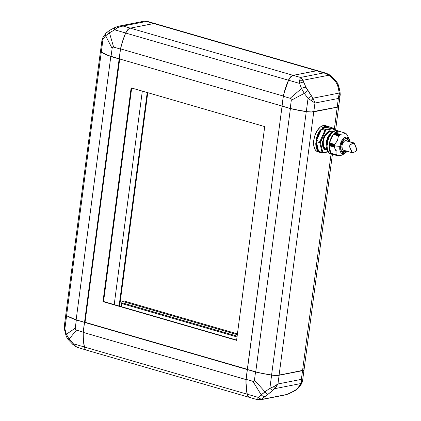 <?xml version="1.0" encoding="UTF-8"?>
<svg xmlns="http://www.w3.org/2000/svg" width="421" height="421" viewBox="0 0 421 421"><rect width="100%" height="100%" fill="white"/><g stroke="black" fill="none" stroke-linecap="round" stroke-linejoin="round"><path stroke-width="0.63" d="M292.3 392.072L296.952 389.083L298.894 386.899L300.968 383.526L274.75 388.662L270.335 392.498L260.836 399.582L287.054 394.44L292.3 392.072M304.004 369.901A8.088 1.831 -172.5 0 1 302.515 370.675L300.968 383.526L301.483 381.61L301.373 379.363L302.525 381.089A4.042 3.505 -168 0 1 302.467 381.452A4.042 3.505 -168 0 1 300.968 383.526L302.525 381.089L301.373 379.363L277.965 383.952L273.492 386.778L269.882 388.251L264.988 391.851L254.452 380.142L253.952 381.221L252.916 381.347L261.209 394.814A4.042 3.073 48.2 0 0 265.398 396.335L267.861 394.398A4.042 1.147 -125.6 0 1 264.988 391.851L258.236 397.387A4.042 3.205 58.1 0 0 262.02 398.834L265.398 396.335A4.042 3.073 -131.8 0 1 261.209 394.814L264.988 391.851A4.042 1.147 54.4 0 0 267.861 394.398L274.75 388.662L300.968 383.526L297.442 388.599L294.979 390.535A4.042 1.21 58.5 0 0 295.258 390.472A4.042 1.21 -121.5 0 1 294.979 390.535L287.054 394.44L260.836 399.582L262.02 398.834A4.042 3.205 -121.9 0 1 258.236 397.387L257.678 399.187A4.042 3.81 52.9 0 0 260.836 399.582L257.678 399.187L258.068 399.561M298.41 387.957A4.042 3.01 -137.6 0 1 297.442 388.599A4.042 3.01 42.4 0 0 298.41 387.957M285.359 394.924L259.973 399.903L260.836 399.582L257.826 399.808L249.595 397.419A8.088 4.399 106.2 0 1 247.248 394.198L258.236 397.387L261.209 394.814L252.916 381.347L246.096 379.368A50.536 27.491 106.2 0 0 247.248 394.198L248.574 396.835L249.616 397.424L250.816 397.461M285.38 394.924L289.706 393.409A4.042 1.216 -114.2 0 1 289.532 393.44A4.042 1.216 65.8 0 0 289.711 393.403L295.247 390.478L298.394 387.978L301.289 384.178L302.525 381.089M301.294 384.168A4.042 2.926 -147.5 0 1 300.22 385.052A4.042 2.926 32.5 0 0 301.294 384.168M275.739 387.625L274.75 388.662L277.965 383.952L275.739 387.625M273.492 386.778L274.75 388.662A4.042 0.321 -128.5 0 0 273.492 386.778L275.976 385.52L277.965 383.952L279.107 375.264L302.515 370.675L301.373 379.363L277.965 383.952L279.107 375.264A8.088 1.831 -172.5 0 1 271.613 375.085L269.882 388.251A4.042 0.937 48 0 0 272.713 390.446A4.042 0.937 -132 0 1 269.882 388.251L273.492 386.778M257.915 399.776L257.678 399.187L258.236 397.387L247.248 394.198L246.069 383.289L246.096 379.368L247.38 369.606L255.526 371.969L254.452 380.142L264.988 391.851L269.882 388.251L271.613 375.085A50.536 11.441 -172.5 0 1 255.526 371.969L254.452 380.142L253.952 381.221L253.458 381.41L246.096 379.368L247.38 369.606L255.526 371.969L263.367 373.659L272.687 375.232L276.765 375.474L302.515 370.675L303.825 370.17L304.009 369.701M87.947 350.261A8.088 4.399 -73.8 0 1 84.526 347.572A8.088 4.399 -73.8 0 1 84.379 346.993L247.138 394.177A50.536 27.491 -73.8 0 1 245.985 379.579L282.065 106.166L247.395 369.512L255.731 371.927A50.536 11.441 7.5 0 0 271.587 374.99L306.256 111.649A8.088 1.831 7.5 0 0 313.761 111.828L337.232 107.229A8.088 1.831 7.5 0 0 338.721 106.234A8.088 1.831 -172.5 0 1 338.731 106.392A8.088 1.831 -172.5 0 1 337.232 107.229L313.761 111.828A8.088 1.831 -172.5 0 1 306.256 111.649L271.587 374.99A50.536 11.441 -172.5 0 1 255.731 371.927L290.406 108.581L282.065 106.166L290.406 108.581A50.536 11.441 7.5 0 0 306.256 111.649L306.256 111.649A50.536 11.441 -172.5 0 1 290.406 108.581L255.731 371.927L247.395 369.512L259.568 372.869L271.587 375.069L275.739 375.448L278.997 375.248L303.757 370.143M106.118 33.043A4.042 3.01 42.4 0 0 105.676 35.79A4.042 3.01 -137.6 0 1 106.118 33.043A4.042 3.01 -137.6 0 1 107.081 32.401L107.571 31.922M100.54 51.057L101.303 52.109L103.034 38.948A4.042 2.926 -147.5 0 1 103.234 36.832A4.042 2.926 32.5 0 0 103.034 38.948L101.303 52.109A8.088 1.831 7.5 0 1 100.508 51.157L102.003 39.911L105.676 35.79L109.455 32.822A4.042 1.21 -121.5 0 1 109.271 30.528A4.042 1.21 -121.5 0 1 109.549 30.465M101.977 40.011L102.056 39.553A4.042 3.505 12 0 0 102.003 39.911L103.24 36.822L106.134 33.022L109.281 30.523A4.042 1.21 58.5 0 0 109.455 32.822L114.675 29.812A4.042 1.216 -114.2 0 1 114.817 27.597A4.042 1.216 -114.2 0 1 114.996 27.56M117.475 26.555L117.817 27.502L117.47 26.534L114.822 27.591A4.042 1.216 65.8 0 0 114.675 29.812L117.817 27.502L123.053 26.023L119.148 26.076L117.47 26.534M120.201 25.928L123.053 26.023L146.461 21.439L144.382 21.139M118.817 26.149L144.556 21.097L146.461 21.439L146.697 21.192L144.545 21.103M340.179 95.157L340.226 94.725A4.042 2.258 4.8 0 1 340.205 94.862L339.679 96.683L338.352 98.451L337.21 107.134L313.803 111.723L314.95 103.034L308.04 98.377L306.309 111.544L308.04 98.377L304.283 93.367L291.3 100.256L290.222 108.429L282.075 106.066L283.365 96.309L290.185 98.282L301.536 88.51L299.573 83.411L288.585 80.227L299.573 83.411A4.042 2.184 -26.6 0 1 303.699 82.269A4.042 2.184 153.4 0 0 299.573 83.411L299.668 80.222L302.867 80.306A4.042 3.005 166.7 0 0 299.668 80.222L300.473 77.459L293.221 75.359L316.629 70.77L326.449 73.312L317.85 70.812A8.088 4.399 106.2 0 0 316.629 70.77L323.881 72.87L329.085 75.164L326.638 73.686L323.881 72.87L300.473 77.459L301.757 78.559L302.867 80.306L300.473 77.459L293.221 75.359A8.088 4.399 106.2 0 0 288.585 80.227A50.536 27.491 106.2 0 0 283.365 96.309L290.185 98.282L291.111 98.982L291.3 100.256L290.222 108.429A50.536 11.441 7.5 0 0 306.309 111.544A8.088 1.831 7.5 0 0 313.803 111.723L314.95 103.034L338.352 98.451L337.21 107.134A8.088 1.831 7.5 0 0 338.71 106.302L340.226 94.725A4.042 2.258 4.8 0 0 339.21 93.052L338.352 98.451L340.205 94.862L339.21 93.052L312.992 98.193L314.95 103.034L312.992 98.193L311.177 100.556A4.042 1.568 -41.2 0 0 312.992 98.193L311.477 96.009A4.042 0.479 148 0 1 308.04 98.377A4.042 0.479 -32 0 0 311.477 96.009L307.856 90.604L304.283 93.367L308.04 98.377L314.95 103.034L338.352 98.451L339.252 94.388L338.984 90.615A4.042 1.51 -10.9 0 1 340.01 91.368A4.042 1.51 169.1 0 0 338.984 90.615L337.437 84.805A4.042 1.726 162.5 0 1 338.558 85.558C337.926 83.753 337.116 82.311 336.132 81.237L335.642 81.637L336.132 81.237L331.653 76.543L331.206 76.875L331.653 76.543L329.022 74.496A4.042 0.821 122 0 1 329.085 75.164L328.701 74.533A4.042 0.821 122 0 1 329.022 74.496L326.086 73.201L323.881 72.87L300.473 77.459L299.668 80.222L299.573 83.411L301.536 88.51L290.185 98.282L291.111 98.982L291.3 100.256L304.283 93.367L307.856 90.604L306.062 87.436A4.042 1.879 158.9 0 0 301.536 88.51L304.283 93.367L301.536 88.51A4.042 1.879 -21.1 0 1 306.062 87.436L312.992 98.193L339.21 93.052L338.289 87.668L336.711 83.179L333.495 79.195L329.085 75.164L302.867 80.306L306.062 87.436L302.867 80.306L329.085 75.164L331.206 76.875L335.642 81.637L337.437 84.805A4.042 1.726 -17.5 0 1 338.558 85.558A4.042 1.726 -17.5 0 1 338.147 86.731M316.576 70.739L293.111 75.338L130.352 28.154L153.823 23.555L316.576 70.739A8.088 4.399 -73.8 0 1 317.802 70.781A8.088 4.399 -73.8 0 1 318.05 70.87A8.088 4.399 106.2 0 0 316.576 70.739L293.111 75.338L130.352 28.154A8.088 4.399 106.2 0 0 125.716 33.033A8.088 4.399 -73.8 0 1 128.305 29.259A8.088 4.399 -73.8 0 1 130.352 28.154L153.823 23.555L316.576 70.739M317.802 70.781L155.044 23.597A8.088 4.399 106.2 0 0 153.823 23.555A8.088 4.399 -73.8 0 1 156.102 24.218M331.653 76.543L331.348 77.011M68.881 339.363L68.397 339.763L69.128 339.131L66.376 334.269A4.042 1.726 162.5 0 0 65.971 335.442A4.042 1.726 -17.5 0 1 66.376 334.269L64.871 328.817A4.042 1.51 169.1 0 0 64.513 329.632A4.042 1.51 -10.9 0 1 64.871 328.817L64.318 326.138A4.042 2.258 -175.2 0 0 64.302 326.28L64.35 325.838M103.234 36.832A4.042 2.926 -147.5 0 1 104.303 35.948M128.268 29.286A7.983 4.342 106.2 0 0 128.231 29.317A7.983 4.342 106.2 0 0 125.679 33.043L122.758 40.8L120.532 48.841L119.217 58.824L111.012 56.477L112.244 47.689L112.586 47.22L113.623 47.099L120.443 49.078A50.536 27.491 -73.8 0 1 125.663 32.996L114.675 29.812L109.455 32.822L113.623 47.099L120.443 49.078L119.159 58.84L108.16 55.404L101.303 52.109A50.536 11.441 7.5 0 0 111.012 56.477L112.244 47.689L112.823 47.089L113.623 47.099L109.455 32.822L105.676 35.79L112.091 48.304L105.676 35.79L101.998 40.242M67.086 336.195A4.042 1.726 -17.5 0 1 65.971 335.442C67.002 337.952 67.813 339.394 68.397 339.763L72.87 344.457L73.343 343.783L72.87 344.457L75.501 346.504A4.042 0.821 -58 0 0 75.827 346.467L78.438 347.799L75.827 346.467L69.128 339.131L68.397 339.763M119.648 306.172L147.755 92.683L119.648 306.172M128.373 29.196L125.679 33.043A50.436 27.433 106.2 0 0 120.532 48.841L119.238 58.861L120.443 49.078L122.695 40.89L125.663 32.996A8.088 4.399 -73.8 0 1 130.305 28.128L123.053 26.023L121.716 26.102L117.817 27.502L114.675 29.812L125.663 32.996L127.773 29.686L130.305 28.128L123.053 26.023L146.461 21.439L153.712 23.539L130.305 28.128L153.712 23.539A8.088 4.399 -73.8 0 1 154.691 23.523M146.613 21.224L153.712 23.539L154.912 23.576M125.679 33.043L288.469 80.216A8.088 4.399 -73.8 0 1 293.111 75.338A8.088 4.399 106.2 0 0 288.469 80.216L288.469 80.216A50.536 27.491 106.2 0 0 283.312 96.051L283.312 96.051A50.536 27.491 -73.8 0 1 288.469 80.216L125.679 33.043M340.01 91.368A4.042 1.51 -10.9 0 1 339.658 92.183M73.317 344.125L72.87 344.457M65.813 314.697L64.318 326.138L64.871 328.817L66.607 315.65L76.317 320.018L84.521 322.365L76.19 319.949A50.436 11.42 7.5 0 1 66.665 315.661L66.013 315.118A7.983 1.81 7.5 0 0 66.044 315.161A7.983 1.81 7.5 0 0 66.665 315.661L76.19 319.949L84.521 322.365L83.179 332.137L76.359 330.159L75.233 328.843L76.317 320.018A50.536 11.441 -172.5 0 1 66.607 315.65L64.871 328.817L66.376 334.269L75.243 328.191L76.317 320.018L84.463 322.375L83.179 332.137L83.153 336.058L84.332 346.967L73.343 343.783L84.332 346.967L84.847 348.504L86.152 349.967A8.088 4.399 -73.8 0 1 84.332 346.967A50.536 27.491 -73.8 0 1 83.179 332.137L75.838 329.917L75.296 329.164L75.243 328.191L66.376 334.269L69.128 339.131L76.359 330.159L69.128 339.131L74.522 345.252L76.901 347.172L86.673 350.188M100.519 51.109A8.088 1.831 7.5 0 0 101.261 52.22L101.261 52.22A8.088 1.831 -172.5 0 1 100.466 51.262A8.088 1.831 -172.5 0 1 100.519 51.109M65.844 314.598L66.607 315.65A8.088 1.831 -172.5 0 1 65.813 314.792M100.466 51.262L65.797 314.608A8.088 1.831 7.5 0 0 66.592 315.561A8.088 1.831 -172.5 0 1 65.96 315.055L66.044 315.161M66.592 315.561L101.261 52.22A50.536 11.441 7.5 0 0 110.807 56.519L110.807 56.519A50.536 11.441 -172.5 0 1 101.261 52.22L66.592 315.561A50.536 11.441 7.5 0 0 76.138 319.86A50.536 11.441 -172.5 0 1 66.592 315.561M142.319 91.11L114.217 304.593L142.319 91.11M147.208 92.525L119.101 306.009L147.208 92.525M120.553 48.868A50.536 27.491 -73.8 0 1 125.716 33.033A50.536 27.491 106.2 0 0 120.553 48.868L283.312 96.051L282.081 106.05L119.238 58.861L120.553 48.868L283.312 96.051L281.996 106.045L119.238 58.861L120.553 48.868M318.376 71.033L316.629 70.77L293.221 75.359L290.695 76.917L288.585 80.227L284.391 92.188L283.365 96.309L282.075 106.066L290.222 108.429L298.063 110.118L307.383 111.691L311.461 111.933L337.21 107.134L338.216 106.829L338.705 106.16M101.445 50.462L100.703 50.83M249.479 397.403L86.726 350.219A8.088 4.399 106.2 0 1 84.379 346.993L247.138 394.177A8.088 4.399 106.2 0 0 249.737 397.461A8.088 4.399 -73.8 0 1 249.479 397.403A8.088 4.399 -73.8 0 1 247.138 394.177A50.536 27.491 106.2 0 1 245.985 379.579L83.226 332.395L84.542 322.402L247.301 369.585L246.127 379.579L83.226 332.395A50.536 27.491 106.2 0 0 84.379 346.993L84.379 346.993A50.536 27.491 -73.8 0 1 83.226 332.395L119.148 58.935L110.807 56.519L76.138 319.86L84.474 322.281L76.138 319.86L110.807 56.519L119.217 58.824L83.205 332.348A50.436 27.433 106.2 0 0 84.358 346.915A7.983 4.342 106.2 0 0 84.5 347.483A7.983 4.342 106.2 0 0 84.51 347.525M313.761 111.828L279.091 375.174L313.761 111.828M338.321 105.629L337.921 105.35M303.267 368.78A8.088 1.831 -172.5 0 1 303.783 370.133A8.088 1.831 -172.5 0 1 302.557 370.575L331.064 154.07L302.557 370.575L279.091 375.174A8.088 1.831 -172.5 0 1 271.587 374.99L271.587 375.069A50.436 11.42 7.5 0 1 255.773 372.011L84.521 322.365L85.047 322.265L119.706 58.998L85.047 322.265L84.521 322.365L83.205 332.348L83.374 339.926L84.574 347.72M303.783 370.133L303.673 370.212A7.983 1.81 7.5 0 1 302.467 370.648L278.997 375.248A7.983 1.81 7.5 0 1 271.587 375.069L271.587 374.99A8.088 1.831 7.5 0 0 279.091 375.174L302.557 370.575A8.088 1.831 7.5 0 0 304.057 369.738L332.401 154.454M337.232 107.229L334.142 130.684L337.232 107.229M85.047 322.265L247.416 369.333L85.047 322.265M131.678 88.021L103.571 301.51L236.618 340.079L103.571 301.51L102.987 301.625L236.581 340.352L264.72 126.595L131.131 87.863L102.987 301.625L131.131 87.863L264.72 126.595L236.581 340.352L102.987 301.625L103.571 301.51L131.678 88.021M237.328 334.679L121.974 301.236L123.727 300.894L237.433 333.858L123.727 300.894L121.974 301.236L237.328 334.679M121.674 303.515L121.974 301.236L121.674 303.515L237.028 336.963L121.658 303.515L123.411 303.173L237.134 336.142L123.411 303.173L121.658 303.515L121.248 306.635L121.658 303.515M333.49 128.563L334.106 131.126L333.632 129.073L333.19 128.684L326.107 130.073L325.533 130.657L320.513 142.577L319.797 142.656L320.513 142.577L320.57 142.093L319.871 142.03A13.646 7.42 106.2 0 0 319.797 142.656L322.039 152.402L318.065 151.092A12.888 7.01 106.2 0 1 318.05 151.081L318.618 151.413L318.365 150.313L317.95 150.418L316.566 147.171L316.213 142.866L317.95 150.418L316.213 142.866L316.629 142.761L318.365 150.313L317.95 150.418C316.692 148.602 316.113 146.087 316.213 142.866L315.792 142.877A13.646 7.42 106.2 0 0 317.566 150.597A13.646 7.42 -73.8 0 1 315.792 142.877L316.629 142.761L316.376 141.666L315.792 142.877L316.376 141.666L318.618 151.413L322.039 152.402L322.707 152.134L323.149 152.523L327.912 151.586L322.607 152.907L319.371 152.191A13.646 7.42 106.2 0 0 320.065 152.46A13.646 7.42 106.2 0 0 321.565 152.602A13.646 7.42 -73.8 0 1 320.055 152.455A13.646 7.42 -73.8 0 1 319.371 152.191L319.676 152.055L319.055 151.907L319.371 152.191M326.849 149.987L322.928 147.061L322.56 141.703L323.26 141.761L323.407 146.155L326.017 149.555L326.712 149.66M340.578 146.124L341.394 151.423L346.241 150.997M328.512 136.788L328.217 137.662A11.441 6.226 -73.8 0 1 328.601 136.846L329.248 137.104M328.401 126.547L332.922 128.063L325.691 129.479L326.107 130.073L333.19 128.684L332.922 128.063L328.333 126.511A13.646 7.42 106.2 0 0 327.643 126.242A13.646 7.42 -73.8 0 1 328.333 126.511L328.475 126.868L322.875 127.963L325.791 126.537L327.201 126.479L328.685 127.231L323.086 128.326L322.875 127.963L328.475 126.868L328.333 126.511M328.369 126.526L325.454 125.605A13.646 7.42 106.2 0 0 323.386 125.537L325.586 126.174A13.646 7.42 -73.8 0 1 327.654 126.242A13.646 7.42 106.2 0 0 325.586 126.174A13.646 7.42 106.2 0 0 322.607 127.631L322.27 128.489L323.086 128.326L322.607 127.631L322.875 127.963C324.896 126.432 326.764 126.068 328.475 126.868L328.685 127.231L329.496 127.068L322.27 128.489L325.691 129.479A13.646 7.42 106.2 0 0 324.954 130.236L319.965 141.398L320.644 141.603L325.533 130.657L321.533 129.242L320.27 130.036A13.646 7.42 106.2 0 0 316.318 138.883L316.545 140.409L318.265 134.288L320.597 130.315L316.729 138.962L320.597 130.315L320.97 130.499L317.108 139.151L316.729 138.962C317.492 135.615 318.781 132.731 320.597 130.315L320.27 130.036L320.97 130.499L321.533 129.242L316.545 140.409L319.965 141.398L324.954 130.236L325.533 130.657L326.107 130.073L325.691 129.479L332.922 128.063L333.632 129.073M345.462 150.771A6.82 3.71 -73.8 0 1 343.525 151.892L341.684 151.36L343.525 151.892A6.82 3.71 -73.8 0 1 342.494 151.855C341.826 150.792 340.731 152.934 340.657 146.203L340.589 146.245M331.88 132.099L331.138 131.884A9.199 5.005 106.2 0 0 329.748 131.836L331.532 132.357L329.748 131.836A9.199 5.005 106.2 0 0 323.26 141.761A9.199 5.005 106.2 0 0 326.017 149.555L326.754 149.765M335.084 145.882L339.831 146.397A8.594 4.673 -73.8 0 1 344.052 138.014A8.594 4.673 -73.8 0 1 349.235 139.183A8.594 4.673 -73.8 0 1 349.846 141.73L349.535 140.004L348.467 137.983L346.841 137.093L345.894 137.125L343.91 138.13L342.057 140.246L340.626 143.145L339.831 146.397L335.032 145.945L329.496 144.198L335.048 145.808L329.475 144.335L329.227 144.724L334.432 146.234L335.032 145.945L334.432 146.234L329.211 144.866L334.432 146.234L329.38 145.161L334.921 146.766L334.411 146.371L334.953 146.855L329.38 145.161L334.953 146.855L329.359 145.313L329.154 145.561L334.358 147.071L334.879 146.913L329.122 145.692L334.358 147.071L329.122 145.692L329.496 144.198L335.084 145.882M334.542 145.398L329.338 143.893L334.542 145.398M335.158 144.977L334.558 145.261L329.327 143.824L334.558 145.261L335.158 144.977L329.617 143.366L329.354 143.75L329.632 143.219L335.158 144.977M334.695 144.545L329.469 142.982L333.343 134.357L338.452 135.915L337.495 140.44L334.695 144.545L329.485 143.04L334.695 144.545M338.531 135.862L333.364 134.362L338.495 135.862M349.235 139.183L346.836 134.273L345.578 133.162L343.773 133.978L340.042 134.252L340.305 134.883L339.542 134.736L339.747 135.457L338.973 135.32L339.063 136.067M326.08 142.793L330.964 132.841L326.08 142.793L326.001 145.187M322.77 152.912L328.259 151.886A11.441 6.226 106.2 0 0 328.433 152.076A11.441 6.226 -73.8 0 1 328.259 151.886L328.769 152.097L327.033 150.365L326.101 147.155L326.549 141.019L328.022 136.962L330.185 133.652L332.711 131.594L334.211 131.105A11.12 6.047 106.2 0 0 333.995 131.141L333.995 131.141A11.12 6.047 106.2 0 0 326.722 140.377A11.12 6.047 106.2 0 0 328.196 151.855L328.143 151.792M330.869 153.149L336 154.639L336.079 151.171L334.285 147.192L336.079 151.171L336.047 154.649L330.853 153.149M337.789 131.231A12.13 6.599 -73.8 0 1 339.621 131.294A12.13 6.599 -73.8 0 1 340.531 131.699L335.753 130.642L337.789 131.231L334.984 132.647L333.632 133.967L331.269 137.578L329.669 142.003L329.069 146.576L329.559 150.592L331.069 153.444L332.137 154.291L333.853 154.733A12.13 6.599 -73.8 0 1 332.869 154.591A12.13 6.599 -73.8 0 1 329.506 142.708A12.13 6.599 -73.8 0 1 337.789 131.231M339.621 131.294L337.584 130.705A12.13 6.599 106.2 0 0 335.753 130.642A12.13 6.599 106.2 0 0 327.47 142.119A12.13 6.599 106.2 0 0 330.832 154.002L332.869 154.591M327.422 149.544L326.864 149.381L326.517 147.86M339.542 134.736L334.416 133.22L339.615 134.725L334.416 133.22L334.195 133.783L339.747 135.394L339.537 134.809L334.332 133.299L333.764 133.889L333.632 134.383L339.173 135.994L338.968 135.394L333.764 133.889L339.052 135.309L333.848 133.799L339.747 135.394L333.764 133.889L333.606 134.441L339.115 136.078M346.041 133.783L346.478 134.136M334.695 133.31L339.615 134.725M346.904 134.557L346.499 134.136M336.832 155.375L331.627 153.865L336.858 155.428L337.01 154.975L336.832 155.423L331.627 153.865L336.832 155.375M336.858 155.428L337.537 155.328L336.816 155.412M336.395 155.039L331.216 153.539L331.185 153.244L336.39 154.986L331.216 153.539L336.379 155.033L336.726 154.612L336.421 155.044M343.852 153.712L343.362 154.097M326.712 142.277L326.507 144.256A11.441 6.226 -73.8 0 1 326.743 142.456L327.401 142.477L326.712 142.277M334.721 133.299L334.911 132.747L340.047 134.352L334.837 132.841L334.769 133.21L340.289 134.809L340.073 134.241L343.773 133.978L345.578 133.162L346.004 133.767M337.579 155.386L337.242 155.654L337.579 155.386M335.779 150.413L336.268 150.629L335.779 150.413M326.617 147.966A11.441 6.226 106.2 0 0 326.949 149.413A11.441 6.226 -73.8 0 1 326.617 147.966L327.106 148.181L326.617 147.966M331.416 133.82L330.648 133.715A11.441 6.226 -73.8 0 1 331.701 132.636L332.169 132.778L331.701 132.636A11.441 6.226 106.2 0 0 330.648 133.715L331.453 133.825M334.127 131.157L334.674 131.257L334.127 131.157A11.441 6.226 -73.8 0 1 334.532 131.047A11.441 6.226 106.2 0 0 334.127 131.157M327.559 144.598L326.391 144.256L326.643 142.314L327.401 142.756M346.878 134.525L348.346 137.283M332.043 154.039L337.247 155.717L332.043 154.039M327.201 144.387L326.401 144.256L327.112 144.456M326.659 142.293L327.391 142.508L326.701 142.277M329.227 136.999L328.533 136.799M328.117 137.714L327.859 138.509A11.441 6.226 -73.8 0 1 328.217 137.662L328.117 137.714M327.733 138.635L328.433 138.841L327.706 138.567L328.443 138.809L327.706 138.598L328.506 136.783L329.68 137.12M330.453 133.799L331.053 134.041L330.427 133.862L331.59 132.626M327.117 147.897L326.501 147.718L327.117 147.897M327.449 142.782L326.743 142.456A11.441 6.226 106.2 0 0 326.507 144.256L327.238 144.387M328.59 138.614L327.706 138.567M329.296 137.125L328.601 136.846A11.441 6.226 106.2 0 0 328.217 137.662A11.441 6.226 106.2 0 0 327.859 138.509L328.627 138.614M340.426 131.668L345.583 133.162L340.41 131.668L334.911 132.747L340.431 131.668L345.615 133.189M342.752 154.639L340.942 155.449L337.21 155.696M330.822 153.112L329.122 145.692L330.822 153.112M326.559 147.645L327.106 147.803L326.559 147.645M330.995 134.115L330.438 133.952L330.995 134.115M338.316 131.005L335.753 130.642L332.948 132.057L331.595 133.378L329.233 136.988L327.633 141.414L327.033 145.987L327.522 150.002L329.033 152.855L331.327 154.107M334.653 144.414L337.495 140.44L338.452 135.915L333.285 134.415L329.485 142.914L334.653 144.414M326.001 145.729L326.043 142.761L327.727 136.951L331.053 132.762M342.094 155.102L337.247 155.717M347.088 151.244A8.594 4.673 -73.8 0 1 345.209 153.07A8.594 4.673 -73.8 0 1 339.831 146.397L340.063 150.839L341.131 152.86L341.889 153.46L342.757 153.749L344.699 153.37L347.088 151.244M346.336 150.892L343.868 152.497L342.373 152.307L341.699 151.802L340.742 149.992L340.563 146.25L341.763 142.245L343.262 139.956L345.73 138.346L347.225 138.535L347.899 139.046L348.998 141.482L347.362 138.614L344.089 139.162L340.657 146.198C341.852 141.135 343.731 138.651 346.294 138.751A6.82 3.71 -73.8 0 1 348.22 141.256M326.401 141.682L328.896 135.394M345.257 138.714A6.82 3.71 -73.8 0 1 346.294 138.751M331.138 131.884L329.748 131.836C325.67 134.315 323.512 137.62 323.26 141.761L322.56 141.703L325.507 134.131L328.885 131.373L332.074 131.968M320.513 142.577L322.707 152.134L320.513 142.577M326.938 149.971L324.959 149.718L324.07 149.045L322.796 146.65L322.428 143.387L323.407 138.172L325.075 134.752L327.254 132.294L328.364 131.589L330.406 131.189L332.274 132.157M333.7 128.763L334.237 131.099M322.939 152.839L323.149 152.523L322.707 152.134L322.039 152.402A13.646 7.42 106.2 0 0 322.607 152.907A13.646 7.42 -73.8 0 1 322.039 152.402L319.797 142.656L316.376 141.666L319.797 142.656A13.646 7.42 -73.8 0 1 319.871 142.03L320.57 142.093L320.644 141.603L319.965 141.398A13.646 7.42 106.2 0 0 319.871 142.03A13.646 7.42 -73.8 0 1 319.965 141.398L316.545 140.409L316.318 138.883A13.646 7.42 -73.8 0 1 320.27 130.036L321.533 129.242L324.954 130.236A13.646 7.42 -73.8 0 1 325.691 129.479L322.27 128.489L322.607 127.631A13.646 7.42 -73.8 0 1 325.586 126.174L323.386 125.537A13.646 7.42 106.2 0 0 314.071 138.451A13.646 7.42 106.2 0 0 317.855 151.818L321.602 152.613M319.186 151.913L322.607 152.907M317.887 151.828L315.829 150.529L314.85 149.123L313.703 145.182L313.766 140.256L315.029 135.099L317.302 130.489L320.239 127.131L323.386 125.537L324.896 125.484L326.275 125.947M354.335 143.029L346.178 140.667A4.952 2.694 106.2 0 0 345.43 140.64L354.471 143.124L354.824 144.971L356.724 149.255L356.029 151.118L354.25 152.149L352.009 152.665L351.556 150.755L349.683 146.997L349.783 145.477L350.404 144.64L353.772 143.056L345.43 140.64A4.952 2.694 106.2 0 0 342.047 145.329A4.952 2.694 106.2 0 0 343.42 150.181L352.051 152.681M354.25 143.014L356.45 148.271L356.619 150.265L355.177 151.718L352.13 152.697L349.835 147.492L349.783 145.477L351.246 144.024L354.387 143.051M345.978 140.625L344.857 140.84L343.731 141.756L342.394 144.108L341.936 145.982L342.331 149.202L343.12 150.055L344.168 150.208M304.015 369.843L302.546 380.989M109.281 30.523L114.822 27.591M65.971 335.442L64.513 329.627L64.35 325.843M154.933 23.581L146.697 21.192M340.226 94.725L340.01 91.373L338.558 85.558M335.532 130.689L338.731 106.392M327.064 149.45L327.401 149.544M328.475 152.144L328.164 151.818M334.006 131.168L334.606 131.015M331.159 132.673L327.175 138.193L326.001 145.845M342.42 154.923L345.209 153.07M333.632 128.647L333.032 128.121M329.696 131.226L329.564 130.789M324.444 149.339L324.102 149.639"/></g></svg>
